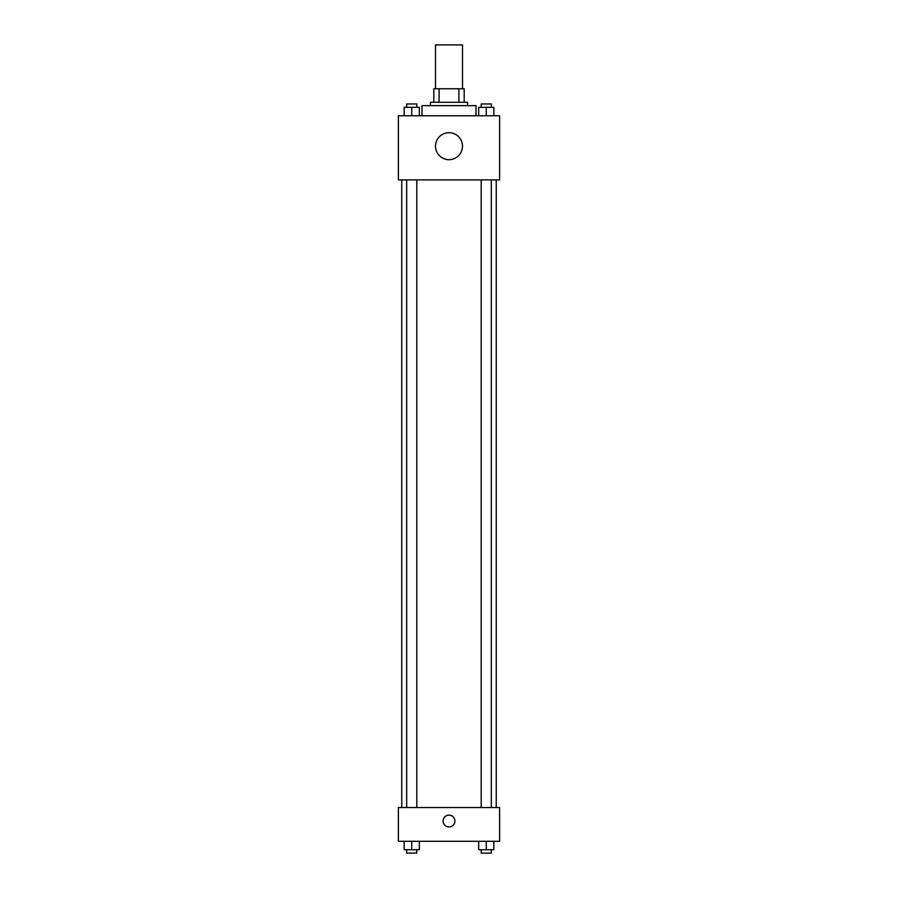 <?xml version="1.0" encoding="UTF-8"?>
<svg xmlns="http://www.w3.org/2000/svg" width="898" height="898" viewBox="0 0 898 898"><rect width="100%" height="100%" fill="white"/><g stroke="black" fill="none" stroke-linecap="round" stroke-linejoin="round"><path stroke-width="1.35" d="M462.504 88.767L462.504 44.9L435.496 44.9L435.496 88.767M439.1 102.271L439.1 88.767L433.813 88.767L433.813 102.271L433.813 88.767M439.1 88.767L464.187 88.767L464.187 102.271M458.9 102.271L458.9 88.767M430.445 105.638L430.445 102.271L467.555 102.271L467.555 105.638M475.996 115.763L475.996 105.638L422.004 105.638L422.004 115.763M398.386 115.763L499.614 115.763L499.614 179.881L398.386 179.881L398.386 115.763M449 159.687A13.504 13.504 0 0 1 437.315 139.437A13.504 13.504 0 0 1 460.685 139.437A13.504 13.504 0 0 1 449 159.687M398.386 807.549L499.614 807.549L499.614 841.291L398.386 841.291L398.386 807.549M449 826.946A5.904 5.904 0 0 1 443.881 818.089A5.904 5.904 0 0 1 454.119 818.089A5.904 5.904 0 0 1 449 826.946M478.668 841.291L478.668 849.721L493.844 849.721L493.844 841.291L493.844 849.721M486.256 849.721L486.256 841.291M491.318 849.721L491.318 853.1L481.193 853.1L481.193 849.721M404.156 841.291L404.156 849.721L419.332 849.721L419.332 841.291L419.332 849.721M411.744 849.721L411.744 841.291M416.807 849.721L416.807 853.1L406.682 853.1L406.682 849.721M478.668 115.763L478.668 107.333L493.844 107.333L493.844 115.763L493.844 107.333M486.256 115.763L486.256 107.333M491.318 107.333L491.318 103.955L481.193 103.955L481.193 107.333M404.156 115.763L404.156 107.333L419.332 107.333L419.332 115.763L419.332 107.333M411.744 115.763L411.744 107.333M416.807 107.333L416.807 103.955L406.682 103.955L406.682 107.333M496.246 807.549L496.246 179.881M401.754 807.549L401.754 179.881M481.193 179.881L481.193 807.549M491.318 179.881L491.318 807.549M416.807 807.549L416.807 179.881M406.682 807.549L406.682 179.881"/></g></svg>
